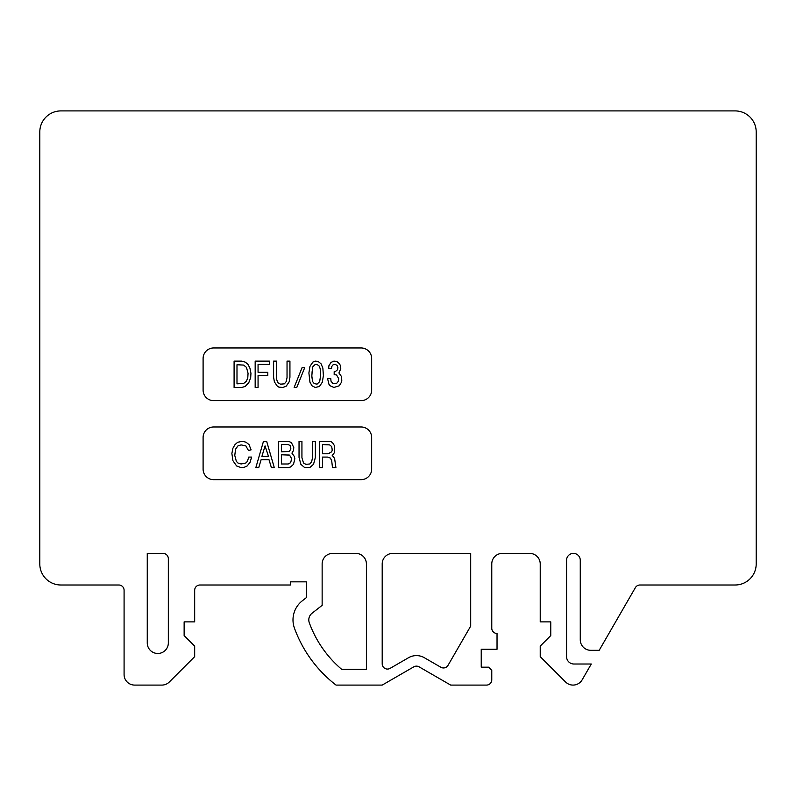 <?xml version="1.0" encoding="UTF-8"?>
<svg xmlns="http://www.w3.org/2000/svg" width="796" height="796" viewBox="0 0 796 796"><rect width="100%" height="100%" fill="white"/><g stroke="black" fill="none" stroke-linecap="round" stroke-linejoin="round"><path stroke-width="0.6" stroke-dasharray="3.98 2.98" d="M303.515 463.003L304.57 463.988L308.52 464.327L309.833 463.988L311.684 461.69L312.47 457.74L312.47 441.273L315.365 441.273L315.365 457.411L314.579 462.018L311.684 466.297L308.261 467.61L304.311 467.282L302.729 466.297L299.833 462.018L299.037 457.411L299.037 441.273L301.933 441.273L301.933 457.74L303.515 463.003M234.77 455.431L235.566 449.173L237.934 445.889L241.098 444.894L245.835 445.889L248.471 450.496L251.098 449.84L248.999 444.566L246.103 442.268L242.671 441.273L237.666 442.268L235.039 444.566L232.929 448.188L231.875 453.461L232.929 460.705L236.621 465.968L241.098 467.61L244.253 467.282L247.148 465.968L250.053 462.347L251.626 457.083L248.73 457.083L247.417 461.362L245.835 463.003L241.098 463.988L237.934 463.003L236.352 461.362L234.77 455.431M329.594 453.461L322.48 453.79L322.48 444.566L328.012 444.566L330.907 445.551L332.221 448.188L332.221 450.168L331.693 451.81L329.594 453.461M265.058 445.889L268.491 456.416L261.904 456.416L265.058 445.889M246.471 367.384L248.054 373.304L247.795 377.593L246.471 381.204L243.576 383.513L236.989 383.841L236.989 364.747L243.576 365.075L246.471 367.384M322.48 467.61L322.48 457.083L327.484 457.083L330.38 458.068L331.693 460.705L332.489 467.61L335.912 467.61L334.599 458.397L332.221 455.431L334.599 452.466L334.599 445.889L332.489 442.596L330.907 441.601L319.584 441.273L319.584 467.61L322.48 467.61M371.662 469.113L371.662 437.511A10.537 10.537 0 0 0 361.125 426.974L213.636 426.974A10.537 10.537 0 0 0 203.099 437.511L203.099 469.113A10.537 10.537 0 0 0 213.636 479.65L361.125 479.65A10.537 10.537 0 0 0 371.662 469.113M294.301 456.416L294.828 460.367L294.301 462.675L292.192 465.968L288.5 467.61L278.491 467.61L278.491 441.273L288.5 441.273L291.396 442.596L293.774 447.531L293.505 450.496L291.923 453.133L294.301 456.416M261.108 459.71L258.74 467.61L255.844 467.61L263.486 441.273L266.64 441.273L274.282 467.61L271.386 467.61L269.008 459.71L261.108 459.71M290.082 450.825L288.242 451.81L281.396 451.81L281.396 444.566L289.296 444.894L290.878 447.531L290.082 450.825M288.242 454.775L289.555 455.103L291.396 457.411L291.664 460.038L290.61 462.675L288.242 463.988L281.396 463.988L281.396 454.775L288.242 454.775M366.399 669.287L341.633 669.287A110.624 110.624 0 0 1 309.306 622.77A8.428 8.428 0 0 1 312.032 613.248L322.141 605.348L322.141 563.926A10.537 10.537 0 0 1 332.678 553.399L355.862 553.399A10.537 10.537 0 0 1 366.399 563.926L366.399 669.287M168.334 558.663L168.334 642.949A10.537 10.537 0 0 1 157.797 653.476A10.537 10.537 0 0 1 147.26 642.949L147.26 553.399L163.061 553.399A5.264 5.264 0 0 1 168.334 558.663M424.338 657.715A15.801 15.801 0 0 0 408.537 657.715L390.1 668.361A5.264 5.264 0 0 1 382.199 663.794L382.199 563.926A10.537 10.537 0 0 1 392.736 553.399L470.695 553.399L470.695 626.094L448.048 665.317A5.264 5.264 0 0 1 440.845 667.247L424.338 657.715M60.874 585L118.813 585A5.264 5.264 0 0 1 124.086 590.274L124.086 674.55A10.537 10.537 0 0 0 134.614 685.087L161.857 685.087A10.537 10.537 0 0 0 169.309 682.003L194.672 656.64L194.672 646.103L184.135 635.566L184.135 621.875L194.672 621.875L194.672 590.274A5.264 5.264 0 0 1 199.935 585L290.54 585L290.54 581.836L306.341 581.836L306.341 597.647L302.311 600.801A24.228 24.228 0 0 0 294.45 628.163A126.425 126.425 0 0 0 336.041 685.087L382.199 685.087L413.801 666.839A5.264 5.264 0 0 1 419.074 666.839L450.675 685.087L486.495 685.087A5.264 5.264 0 0 0 491.769 679.824L491.769 670.341L488.605 667.177L481.232 667.177L481.232 649.267L497.032 649.267L497.032 633.467A5.264 5.264 0 0 1 491.769 628.193L491.769 563.926A10.537 10.537 0 0 1 502.296 553.399L529.688 553.399A10.537 10.537 0 0 1 540.225 563.926L540.225 621.875L550.762 621.875L550.762 635.566L540.225 646.103L540.225 656.64L565.588 682.003A10.537 10.537 0 0 0 582.155 679.824L591.279 664.013L573.936 664.013A7.373 7.373 0 0 1 566.563 656.64L566.563 560.245A6.846 6.846 0 0 1 573.409 553.399A6.846 6.846 0 0 1 580.264 560.245L580.264 639.785A10.537 10.537 0 0 0 590.791 650.322L599.189 650.322L635.377 587.637A5.264 5.264 0 0 1 639.944 585L735.126 585A21.074 21.074 0 0 0 756.2 563.926L756.2 131.987A21.074 21.074 0 0 0 735.126 110.913L60.874 110.913A21.074 21.074 0 0 0 39.8 131.987L39.8 563.926A21.074 21.074 0 0 0 60.874 585M361.125 347.961L213.636 347.961A10.537 10.537 0 0 0 203.099 358.489L203.099 390.1A10.537 10.537 0 0 0 213.636 400.637L361.125 400.637A10.537 10.537 0 0 0 371.662 390.1L371.662 358.489A10.537 10.537 0 0 0 361.125 347.961M335.235 371.662L334.181 371.662L334.181 374.627L336.549 374.956L338.658 378.578L338.39 381.204L336.549 383.513L332.867 383.513L331.017 381.204L330.758 378.578L327.594 378.578L328.907 384.17L330.231 385.821L333.912 387.463L339.186 385.821L341.295 382.528L341.822 380.219L341.295 376.269L338.917 372.976L340.768 368.697L340.499 365.732L339.444 363.762L336.817 361.454L333.912 361.125L331.017 362.439L328.907 365.732L328.649 368.697L331.544 368.697L331.813 366.399L333.126 364.747L335.235 364.419L337.076 365.404L337.862 367.384L337.603 369.682L335.235 371.662M283.087 384.17L279.137 383.841L277.287 381.543L276.501 377.593L276.501 361.125L273.605 361.125L273.605 377.254L274.391 381.871L277.287 386.15L280.709 387.463L284.66 387.135L286.242 386.15L289.137 381.871L289.933 377.254L289.933 361.125L287.038 361.125L286.769 379.891L285.456 382.856L283.087 384.17M302.042 367.712L294.142 387.463L296.779 387.463L304.679 367.712L302.042 367.712M309.952 382.199L312.052 385.821L315.216 387.463L319.435 386.478L322.33 382.199L323.385 375.613L322.858 368.041L321.007 363.762L318.111 361.454L315.216 361.125L312.848 362.11L309.952 366.399L308.898 372.976L309.952 382.199M267.804 375.613L267.804 372.319L258.063 372.319L258.063 364.419L269.386 364.419L269.386 361.125L255.168 361.125L255.168 387.463L258.063 387.463L258.063 375.613L267.804 375.613M245.158 386.478L248.84 382.528L250.69 377.593L250.949 373.304L249.894 368.041L247.795 364.09L245.158 362.11L241.735 361.125L234.094 361.125L234.094 387.463L241.735 387.463L245.158 386.478M311.793 372.319L312.579 367.055L314.161 365.075L317.057 364.419L319.694 367.055L320.48 372.319L320.221 379.891L319.166 382.528L317.057 384.17L315.216 384.17L312.579 381.543L311.793 372.319"/><path stroke-width="1.19" d="M312.47 457.74L311.684 461.69L309.833 463.988L305.883 464.327L303.515 463.003L301.933 457.74L301.933 441.273L299.037 441.273L299.037 457.411L300.878 464.327L304.311 467.282L306.152 467.61L310.102 467.282L313.525 464.327L315.365 457.411L315.365 441.273L312.47 441.273L312.47 457.74M234.77 455.431L235.566 449.173L237.934 445.889L241.098 444.894L245.835 445.889L248.471 450.496L251.098 449.84L248.999 444.566L246.103 442.268L242.671 441.273L237.666 442.268L235.039 444.566L232.929 448.188L231.875 453.461L232.929 460.705L236.621 465.968L241.098 467.61L244.253 467.282L247.148 465.968L250.053 462.347L251.626 457.083L248.73 457.083L247.417 461.362L245.835 463.003L241.098 463.988L237.934 463.003L236.352 461.362L234.77 455.431M328.012 453.79L331.693 451.81L332.221 450.168L331.693 446.546L329.594 444.894L322.48 444.566L322.48 453.79L328.012 453.79M147.26 642.949A10.537 10.537 0 0 0 157.797 653.476A10.537 10.537 0 0 0 168.334 642.949L168.334 558.663A5.264 5.264 0 0 0 163.061 553.399L147.26 553.399L147.26 642.949M371.662 469.113L371.662 437.511A10.537 10.537 0 0 0 361.125 426.974L213.636 426.974A10.537 10.537 0 0 0 203.099 437.511L203.099 469.113A10.537 10.537 0 0 0 213.636 479.65L361.125 479.65A10.537 10.537 0 0 0 371.662 469.113M361.125 347.961L213.636 347.961A10.537 10.537 0 0 0 203.099 358.489L203.099 390.1A10.537 10.537 0 0 0 213.636 400.637L361.125 400.637A10.537 10.537 0 0 0 371.662 390.1L371.662 358.489A10.537 10.537 0 0 0 361.125 347.961M408.537 657.715L390.1 668.361A5.264 5.264 0 0 1 382.199 663.794L382.199 563.926A10.537 10.537 0 0 1 392.736 553.399L470.695 553.399L470.695 626.094L448.048 665.317A5.264 5.264 0 0 1 440.845 667.247L424.338 657.715A15.801 15.801 0 0 0 408.537 657.715M366.399 669.287L341.633 669.287A110.624 110.624 0 0 1 309.306 622.77A8.428 8.428 0 0 1 312.032 613.248L322.141 605.348L322.141 563.926A10.537 10.537 0 0 1 332.678 553.399L355.862 553.399A10.537 10.537 0 0 1 366.399 563.926L366.399 669.287M124.086 590.274L124.086 674.55A10.537 10.537 0 0 0 134.614 685.087L161.857 685.087A10.537 10.537 0 0 0 169.309 682.003L194.672 656.64L194.672 646.103L184.135 635.566L184.135 621.875L194.672 621.875L194.672 590.274A5.264 5.264 0 0 1 199.935 585L290.54 585L290.54 581.836L306.341 581.836L306.341 597.647L302.311 600.801A24.228 24.228 0 0 0 294.45 628.163A126.425 126.425 0 0 0 336.041 685.087L382.199 685.087L413.801 666.839A5.264 5.264 0 0 1 419.074 666.839L450.675 685.087L486.495 685.087A5.264 5.264 0 0 0 491.769 679.824L491.769 670.341L488.605 667.177L481.232 667.177L481.232 649.267L497.032 649.267L497.032 633.467A5.264 5.264 0 0 1 491.769 628.193L491.769 563.926A10.537 10.537 0 0 1 502.296 553.399L529.688 553.399A10.537 10.537 0 0 1 540.225 563.926L540.225 621.875L550.762 621.875L550.762 635.566L540.225 646.103L540.225 656.64L565.588 682.003A10.537 10.537 0 0 0 582.155 679.824L591.279 664.013L573.936 664.013A7.373 7.373 0 0 1 566.563 656.64L566.563 560.245A6.846 6.846 0 0 1 573.409 553.399A6.846 6.846 0 0 1 580.264 560.245L580.264 639.785A10.537 10.537 0 0 0 590.791 650.322L599.189 650.322L635.377 587.637A5.264 5.264 0 0 1 639.944 585L735.126 585A21.074 21.074 0 0 0 756.2 563.926L756.2 131.987A21.074 21.074 0 0 0 735.126 110.913L60.874 110.913A21.074 21.074 0 0 0 39.8 131.987L39.8 563.926A21.074 21.074 0 0 0 60.874 585L118.813 585A5.264 5.264 0 0 1 124.086 590.274M261.904 456.416L268.491 456.416L265.058 445.889L261.904 456.416M246.471 367.384L248.054 373.304L247.795 377.593L246.471 381.204L243.576 383.513L236.989 383.841L236.989 364.747L243.576 365.075L246.471 367.384M322.48 467.61L322.48 457.083L327.484 457.083L330.38 458.068L331.693 460.705L332.489 467.61L335.912 467.61L334.599 458.397L332.221 455.431L334.599 452.466L334.599 445.889L332.489 442.596L330.907 441.601L319.584 441.273L319.584 467.61L322.48 467.61M294.828 458.725L294.301 456.416L291.923 453.133L293.505 450.496L293.774 447.531L291.396 442.596L288.5 441.273L278.491 441.273L278.491 467.61L288.5 467.61L290.61 466.954L293.505 464.327L294.828 458.725M289.296 451.481L290.878 448.845L290.082 445.551L288.242 444.566L281.396 444.566L281.396 451.81L289.296 451.481M289.555 455.103L281.396 454.775L281.396 463.988L288.242 463.988L290.61 462.675L291.664 458.725L289.555 455.103M261.108 459.71L269.008 459.71L271.386 467.61L274.282 467.61L266.64 441.273L263.486 441.273L255.844 467.61L258.74 467.61L261.108 459.71M335.235 371.662L334.181 371.662L334.181 374.627L336.549 374.956L338.658 378.578L338.39 381.204L336.549 383.513L332.867 383.513L331.017 381.204L330.758 378.578L327.594 378.578L328.907 384.17L330.231 385.821L333.912 387.463L339.186 385.821L341.295 382.528L341.822 380.219L341.295 376.269L338.917 372.976L340.768 368.697L340.499 365.732L339.444 363.762L336.817 361.454L333.912 361.125L331.017 362.439L328.907 365.732L328.649 368.697L331.544 368.697L331.813 366.399L333.126 364.747L335.235 364.419L337.076 365.404L337.862 367.384L337.603 369.682L335.235 371.662M280.451 384.17L284.401 383.841L286.242 381.543L287.038 377.593L287.038 361.125L289.933 361.125L289.933 377.254L289.137 381.871L286.242 386.15L282.819 387.463L278.869 387.135L277.287 386.15L274.391 381.871L273.605 377.254L273.605 361.125L276.501 361.125L276.759 379.891L278.083 382.856L280.451 384.17M302.042 367.712L294.142 387.463L296.779 387.463L304.679 367.712L302.042 367.712M309.952 382.199L312.052 385.821L315.216 387.463L319.435 386.478L322.33 382.199L323.385 375.613L322.858 368.041L321.007 363.762L318.111 361.454L315.216 361.125L312.848 362.11L309.952 366.399L308.898 372.976L309.952 382.199M311.793 376.269L312.579 367.055L315.216 364.419L317.057 364.419L319.166 366.06L320.221 368.697L320.48 376.269L319.694 381.543L317.057 384.17L314.161 383.513L312.579 381.543L311.793 376.269M267.804 375.613L267.804 372.319L258.063 372.319L258.063 364.419L269.386 364.419L269.386 361.125L255.168 361.125L255.168 387.463L258.063 387.463L258.063 375.613L267.804 375.613M245.158 386.478L248.84 382.528L250.69 377.593L250.949 373.304L249.894 368.041L247.795 364.09L245.158 362.11L241.735 361.125L234.094 361.125L234.094 387.463L241.735 387.463L245.158 386.478"/></g></svg>
